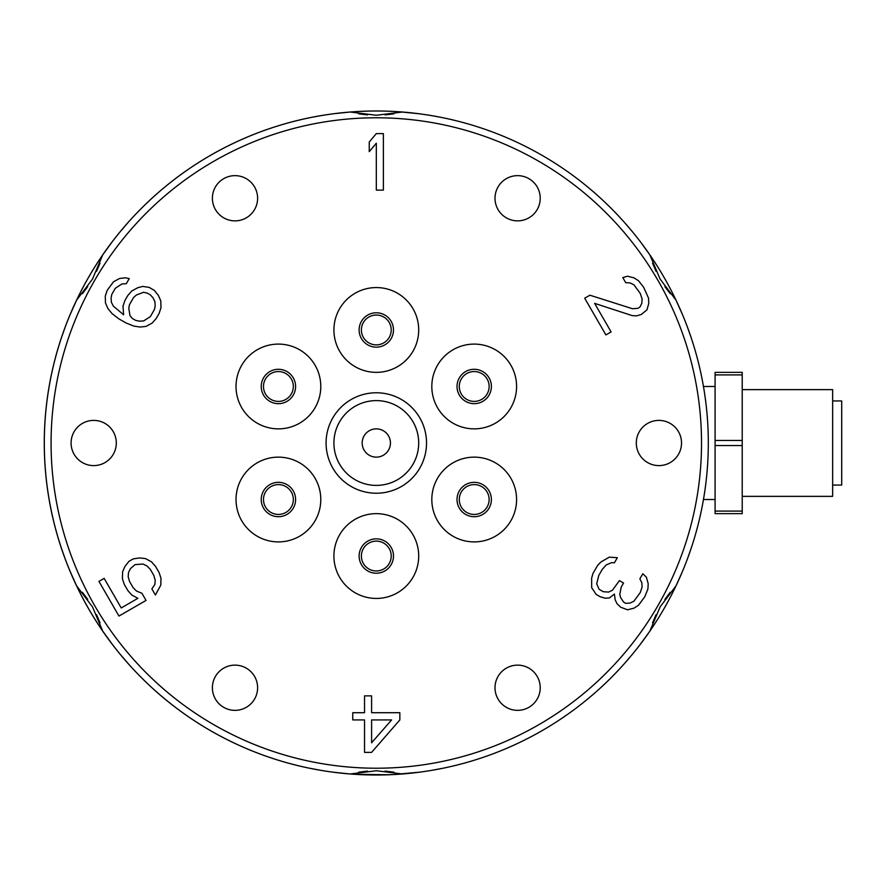 <?xml version="1.0" encoding="UTF-8"?>
<svg xmlns="http://www.w3.org/2000/svg" width="886" height="886" viewBox="0 0 886 886"><rect width="100%" height="100%" fill="white"/><g stroke="black" fill="none" stroke-linecap="round" stroke-linejoin="round"><path stroke-width="1.33" d="M682.397 314.408L676.007 300.155A332.006 332.006 0 0 1 676.007 585.845L682.397 571.603M687.525 558.612L691.401 547.614M691.401 338.386L687.547 327.421M660.136 279.123L676.007 300.155A332.006 332.006 0 0 0 649.859 254.869L660.136 279.123M640.711 643.79L649.859 631.131A332.006 332.006 0 0 0 676.007 585.845L660.136 606.866L649.859 631.131A332.006 332.006 0 0 1 402.454 773.976L376.306 770.742L350.158 773.976A332.006 332.006 0 0 1 102.743 631.131L92.476 606.866L76.606 585.845A332.006 332.006 0 0 1 76.606 300.155L92.476 279.134L102.743 254.869A332.006 332.006 0 0 1 350.158 112.024L376.306 115.258L402.454 112.024A332.006 332.006 0 0 1 649.859 254.869L640.722 242.221M51.078 443A325.217 325.217 0 0 1 376.306 117.783A325.217 325.217 0 0 1 701.524 443A325.217 325.217 0 0 1 376.306 768.217A325.217 325.217 0 0 1 51.078 443M393.174 774.574L419.565 772.171M431.825 770.333L443.244 768.184M624.453 663.57L632.017 654.754M664.854 599.412L670.204 592.313M652.572 622.847L656.028 614.696M385.111 771.097L393.938 772.182M358.675 772.182L367.469 771.097M96.574 614.674L100.04 622.858M82.42 592.324L87.747 599.401M670.193 293.676L664.865 286.599M87.758 286.588L82.409 293.676M100.04 263.142L96.585 271.304M367.491 114.903L358.675 113.818M393.927 113.818L385.144 114.903M656.039 271.326L652.561 263.142M632.039 231.279L624.453 222.43M439.677 117.096L431.836 115.667M418.026 113.629L399.752 111.824M402.454 112.024A332.006 332.006 0 0 0 350.158 112.024L334.631 113.618M320.798 115.667L312.935 117.096M128.149 222.441L120.596 231.246M111.924 242.177L102.743 254.869A332.006 332.006 0 0 0 76.606 300.155L70.215 314.397M65.088 327.377L61.212 338.374M61.212 547.626L65.066 558.59M70.215 571.592L76.606 585.845A332.006 332.006 0 0 0 102.743 631.131L111.891 643.779M120.562 654.721L128.149 663.559M309.369 768.184L320.776 770.333M333.047 772.171L350.158 773.976A332.006 332.006 0 0 0 402.454 773.976M223.704 707.327A22.604 22.604 0 0 0 254.581 699.043A22.604 22.604 0 0 0 246.308 668.166A22.604 22.604 0 0 0 215.42 676.439A22.604 22.604 0 0 0 223.704 707.327M506.305 668.166A22.604 22.604 0 0 0 498.032 699.043A22.604 22.604 0 0 0 528.909 707.327A22.604 22.604 0 0 0 537.193 676.439A22.604 22.604 0 0 0 506.305 668.166M636.303 443A22.604 22.604 0 0 0 658.907 465.604A22.604 22.604 0 0 0 681.522 443A22.604 22.604 0 0 0 658.907 420.396A22.604 22.604 0 0 0 636.303 443M506.305 217.834A22.604 22.604 0 0 0 537.193 209.561A22.604 22.604 0 0 0 528.909 178.673A22.604 22.604 0 0 0 498.032 186.957A22.604 22.604 0 0 0 506.305 217.834M246.308 217.834A22.604 22.604 0 0 0 254.581 186.957A22.604 22.604 0 0 0 223.704 178.673A22.604 22.604 0 0 0 215.42 209.561A22.604 22.604 0 0 0 246.308 217.834M116.31 443A22.604 22.604 0 0 0 93.706 420.396A22.604 22.604 0 0 0 71.09 443A22.604 22.604 0 0 0 93.706 465.604A22.604 22.604 0 0 0 116.31 443M495.396 462.813A42.395 42.395 0 0 0 437.496 478.329A42.395 42.395 0 0 0 453.012 536.229A42.395 42.395 0 0 0 510.912 520.713A42.395 42.395 0 0 0 495.396 462.813M299.601 536.229A42.395 42.395 0 0 0 315.117 478.329A42.395 42.395 0 0 0 257.217 462.813A42.395 42.395 0 0 0 241.701 520.713A42.395 42.395 0 0 0 299.601 536.229M333.911 329.957A42.395 42.395 0 0 0 376.306 372.353A42.395 42.395 0 0 0 418.701 329.957A42.395 42.395 0 0 0 376.306 287.562A42.395 42.395 0 0 0 333.911 329.957M426.531 443A50.225 50.225 0 0 0 376.306 392.775A50.225 50.225 0 0 0 326.081 443A50.225 50.225 0 0 0 376.306 493.225A50.225 50.225 0 0 0 426.531 443M257.217 423.187A42.395 42.395 0 0 0 315.117 407.671A42.395 42.395 0 0 0 299.601 349.771A42.395 42.395 0 0 0 241.701 365.287A42.395 42.395 0 0 0 257.217 423.187M418.701 556.043A42.395 42.395 0 0 0 376.306 513.647A42.395 42.395 0 0 0 333.911 556.043A42.395 42.395 0 0 0 376.306 598.438A42.395 42.395 0 0 0 418.701 556.043M453.012 349.771A42.395 42.395 0 0 0 437.496 407.671A42.395 42.395 0 0 0 495.396 423.187A42.395 42.395 0 0 0 510.912 365.287A42.395 42.395 0 0 0 453.012 349.771M383.372 190.125L383.372 133.609L376.306 133.609L369.24 142.026L369.24 151.639L376.306 143.222L376.306 190.125L383.372 190.125M589.91 295.204L584.705 298.205L605.902 334.919L611.107 331.907L594.617 303.355L632.25 315.626L636.558 315.859L641.309 314.475L646.968 309.845L648.785 303.366L648.508 298.084L643.657 287.285L638.496 280.74L634.066 277.872L627.543 276.199L622.792 277.584L625.726 282.678L630.035 282.911L633.878 284.771L640.224 293.344L642.128 299.047L641.807 303.311L639.858 307.154L637.776 308.35L632.438 308.716L589.91 295.204M591.682 587.739L596.156 594.406L600.331 596.81L605.083 598.194L609.38 597.961L614.408 594.063L615.183 599.955L617.121 603.798L620.698 607.22L627.543 609.801L634.066 608.128L638.496 605.26L644.842 596.677L647.921 588.935L648.187 583.652L646.381 577.174L642.804 573.751L639.858 578.846L641.807 582.689L642.128 586.953L640.224 592.656L633.878 601.229L630.035 603.089L625.726 603.322L623.644 602.115L620.654 597.673L619.757 594.428L621.208 587.108L623.556 583.032L619.392 580.629L612.459 590.22L608.616 592.081L603.266 591.715L599.102 589.312L596.71 583.841L598.748 575.501L602.281 569.388L606.257 564.891L611.739 562.61L614.408 562.798L617.354 557.693L609.346 557.15L601.051 561.879L597.662 565.357L592.944 573.519L591.638 578.193L591.682 587.739M371.599 752.391L399.852 719.93L399.852 712.709L371.599 712.709L371.599 695.875L364.534 695.875L364.534 712.709L352.761 712.709L352.761 719.93L364.534 719.93L364.534 752.391L371.599 752.391M141.915 593.277L136.433 591.006L133.044 587.529L129.511 581.415L128.193 576.731L128.514 572.467L130.452 568.624L135.071 564.603L143.089 564.05L146.943 565.91L150.332 569.388L153.865 575.501L155.183 580.186L154.862 584.45L151.871 588.891L155.404 595.004L160.798 585.103L160.975 578.193L159.07 572.5L155.537 566.375L151.561 561.879L145.492 558.59L139.556 557.936L133.177 558.9L129.002 561.303L124.981 566.353L122.578 571.813L122.401 578.713L124.295 584.417L127.828 590.53L131.815 595.038L137.884 598.327L121.227 607.951L104.149 578.37L98.944 581.382L118.957 616.058L146.035 600.42L141.915 593.277M142.779 286.422L137.884 287.673L131.815 290.962L127.828 295.47L124.893 300.564L122.988 306.268L123.619 314.785L113.342 306.135L111.392 302.292L111.071 298.028L111.802 294.362L115.335 288.249L121.991 283.93L126.288 283.697L129.234 278.603L125.524 277.816L119.588 278.47L113.519 281.77L107.184 290.342L105.279 296.046L105.456 302.946L107.859 308.406L111.891 313.456L118.591 318.683L125.878 322.892L133.764 326.081L140.143 327.045L146.079 326.391L152.148 323.102L156.135 318.606L159.07 313.5L160.975 307.807L160.798 300.897L158.395 295.437L154.363 290.386L149.158 287.385L142.779 286.422M391.612 719.93L371.599 742.778L371.599 719.93L391.612 719.93M143.543 292.302L147.253 293.089L150.387 294.883L152.924 297.707L154.862 301.55L155.183 305.814L154.452 309.48L150.332 316.612L143.676 320.931L139.379 321.164L135.669 320.378L132.535 318.583L129.998 315.759L128.78 308.25L129.511 304.585L133.631 297.452L136.433 294.994L143.543 292.302M474.198 516.704A17.177 17.177 0 0 0 491.387 499.516A17.177 17.177 0 0 0 474.198 482.338A17.177 17.177 0 0 0 457.021 499.516A17.177 17.177 0 0 0 474.198 516.704M474.198 514.445A14.918 14.918 0 0 0 489.127 499.516A14.918 14.918 0 0 0 474.198 484.598A14.918 14.918 0 0 0 459.28 499.516A14.918 14.918 0 0 0 474.198 514.445M278.414 516.704A17.177 17.177 0 0 0 295.592 499.516A17.177 17.177 0 0 0 278.414 482.338A17.177 17.177 0 0 0 261.226 499.516A17.177 17.177 0 0 0 278.414 516.704M278.414 514.445A14.918 14.918 0 0 0 293.332 499.516A14.918 14.918 0 0 0 278.414 484.598A14.918 14.918 0 0 0 263.485 499.516A14.918 14.918 0 0 0 278.414 514.445M376.306 347.146A17.177 17.177 0 0 0 393.484 329.957A17.177 17.177 0 0 0 376.306 312.78A17.177 17.177 0 0 0 359.118 329.957A17.177 17.177 0 0 0 376.306 347.146M376.306 344.875A14.918 14.918 0 0 0 391.224 329.957A14.918 14.918 0 0 0 376.306 315.039A14.918 14.918 0 0 0 361.388 329.957A14.918 14.918 0 0 0 376.306 344.875M418.701 443A42.395 42.395 0 0 0 376.306 400.605A42.395 42.395 0 0 0 333.911 443A42.395 42.395 0 0 0 376.306 485.395A42.395 42.395 0 0 0 418.701 443M376.306 428.868A14.132 14.132 0 0 1 390.438 443A14.132 14.132 0 0 1 376.306 457.132A14.132 14.132 0 0 1 362.175 443A14.132 14.132 0 0 1 376.306 428.868M278.414 403.662A17.177 17.177 0 0 0 295.592 386.484A17.177 17.177 0 0 0 278.414 369.296A17.177 17.177 0 0 0 261.226 386.484A17.177 17.177 0 0 0 278.414 403.662M278.414 401.402A14.918 14.918 0 0 0 293.332 386.484A14.918 14.918 0 0 0 278.414 371.555A14.918 14.918 0 0 0 263.485 386.484A14.918 14.918 0 0 0 278.414 401.402M376.306 573.22A17.177 17.177 0 0 0 393.484 556.043A17.177 17.177 0 0 0 376.306 538.854A17.177 17.177 0 0 0 359.129 556.043A17.177 17.177 0 0 0 376.306 573.22M376.306 570.961A14.918 14.918 0 0 0 391.224 556.043A14.918 14.918 0 0 0 376.306 541.125A14.918 14.918 0 0 0 361.388 556.043A14.918 14.918 0 0 0 376.306 570.961M474.198 403.662A17.177 17.177 0 0 0 491.387 386.484A17.177 17.177 0 0 0 474.198 369.296A17.177 17.177 0 0 0 457.021 386.484A17.177 17.177 0 0 0 474.198 403.662M474.198 401.402A14.918 14.918 0 0 0 489.127 386.484A14.918 14.918 0 0 0 474.198 371.555A14.918 14.918 0 0 0 459.28 386.484A14.918 14.918 0 0 0 474.198 401.402M308.173 767.94L311.584 768.638M319.359 770.089L323.667 770.809M428.946 770.809L433.254 770.089M441.029 768.638L444.429 767.94M400.959 774.087L403.363 773.899M354.057 774.264L388.932 774.763M349.25 773.899L353.979 774.253M398.634 774.253L399.752 774.176M376.771 775.006L393.45 774.563M359.428 774.574A332.006 332.006 0 0 1 348.431 773.832M335.052 772.437A332.006 332.006 0 0 1 335.052 113.563M348.486 112.168A332.006 332.006 0 0 1 375.553 110.994M715.091 440.442L742.224 440.442L742.224 372.353L715.091 372.353L715.091 513.647L742.224 513.647L742.224 445.558L715.091 445.558M715.091 511.1L742.224 511.1M742.224 445.558L742.224 440.442M742.224 374.9L715.091 374.9M742.224 496.359L832.652 496.359L832.652 389.641L742.224 389.641M832.652 485.052L841.7 485.052L841.7 400.948L832.652 400.948M431.593 115.634L427.141 114.914M396.097 111.581L390.505 111.304M384.845 111.104L384.015 111.082M379.164 111.005L373.46 111.005M368.576 111.082L367.768 111.104M361.809 111.315L349.25 112.101M325.472 114.914L321.009 115.634M367.413 111.115L357.667 111.514M403.363 112.101L400.959 111.913M356.371 111.592L354.057 111.736M368.487 111.082L373.338 111.005M383.56 111.071L379.806 111.016M386.529 111.149L385.2 111.115M398.556 111.736L396.23 111.592M384.125 111.082L379.562 111.016M390.571 111.304L388.932 111.237M715.091 386.484L703.462 386.484M715.091 499.516L703.462 499.516"/></g></svg>
